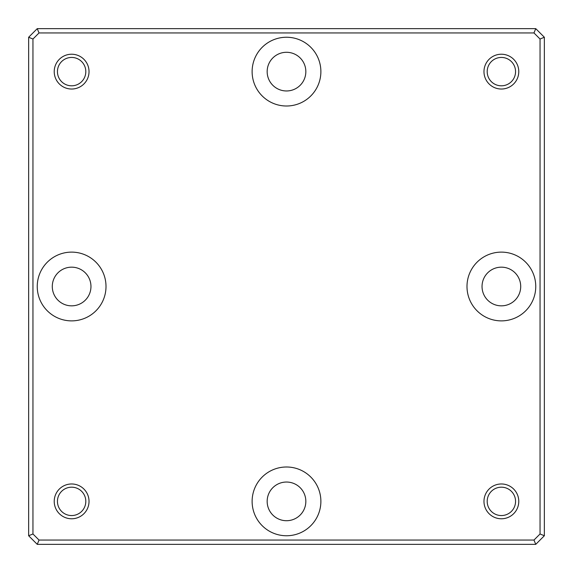 <?xml version="1.0" encoding="UTF-8"?>
<svg xmlns="http://www.w3.org/2000/svg" width="573" height="573" viewBox="0 0 573 573"><rect width="100%" height="100%" fill="white"/><g stroke="black" fill="none" stroke-linecap="round" stroke-linejoin="round"><path stroke-width="0.86" d="M544.35 37.245L544.35 535.755L535.755 544.35L37.245 544.35L28.65 535.755L28.65 37.245L37.245 28.65L535.755 28.65L544.35 37.245L540.053 39.028L533.972 32.948L39.028 32.948L32.948 39.028L32.948 533.972L39.028 540.053L533.972 540.053L540.053 533.972L540.053 39.028M286.5 106.005A34.38 34.38 0 0 0 316.275 54.435A34.38 34.38 0 0 0 256.725 54.435A34.38 34.38 0 0 0 286.5 106.005M71.625 320.88A34.38 34.38 0 0 0 101.4 269.31A34.38 34.38 0 0 0 41.85 269.31A34.38 34.38 0 0 0 71.625 320.88M286.5 535.755A34.38 34.38 0 0 0 316.275 484.185A34.38 34.38 0 0 0 256.725 484.185A34.38 34.38 0 0 0 286.5 535.755M501.375 320.88A34.38 34.38 0 0 0 531.15 269.31A34.38 34.38 0 0 0 471.6 269.31A34.38 34.38 0 0 0 501.375 320.88M71.625 89.03A17.405 17.405 0 0 0 86.695 62.923A17.405 17.405 0 0 0 56.555 62.923A17.405 17.405 0 0 0 71.625 89.03M501.375 89.03A17.405 17.405 0 0 0 516.445 62.923A17.405 17.405 0 0 0 486.305 62.923A17.405 17.405 0 0 0 501.375 89.03M501.375 518.78A17.405 17.405 0 0 0 516.445 492.673A17.405 17.405 0 0 0 486.305 492.673A17.405 17.405 0 0 0 501.375 518.78M71.625 518.78A17.405 17.405 0 0 0 86.695 492.673A17.405 17.405 0 0 0 56.555 492.673A17.405 17.405 0 0 0 71.625 518.78M37.245 28.65L39.028 32.948M32.948 39.028L28.65 37.245M32.948 533.972L28.65 535.755M535.755 28.65L533.972 32.948M39.028 540.053L37.245 544.35M533.972 540.053L535.755 544.35M544.35 535.755L540.053 533.972M71.625 515.557A14.182 14.182 0 0 0 83.909 494.284A14.182 14.182 0 0 0 59.341 494.284A14.182 14.182 0 0 0 71.625 515.557M501.375 515.557A14.182 14.182 0 0 0 513.659 494.284A14.182 14.182 0 0 0 489.091 494.284A14.182 14.182 0 0 0 501.375 515.557M501.375 85.807A14.182 14.182 0 0 0 513.659 64.534A14.182 14.182 0 0 0 489.091 64.534A14.182 14.182 0 0 0 501.375 85.807M71.625 85.807A14.182 14.182 0 0 0 83.909 64.534A14.182 14.182 0 0 0 59.341 64.534A14.182 14.182 0 0 0 71.625 85.807M501.375 305.839A19.339 19.339 0 0 0 518.121 276.831A19.339 19.339 0 0 0 484.629 276.831A19.339 19.339 0 0 0 501.375 305.839M286.5 520.714A19.339 19.339 0 0 0 303.246 491.706A19.339 19.339 0 0 0 269.754 491.706A19.339 19.339 0 0 0 286.5 520.714M71.625 305.839A19.339 19.339 0 0 0 88.371 276.831A19.339 19.339 0 0 0 54.879 276.831A19.339 19.339 0 0 0 71.625 305.839M286.5 90.964A19.339 19.339 0 0 0 303.246 61.956A19.339 19.339 0 0 0 269.754 61.956A19.339 19.339 0 0 0 286.5 90.964"/></g></svg>
